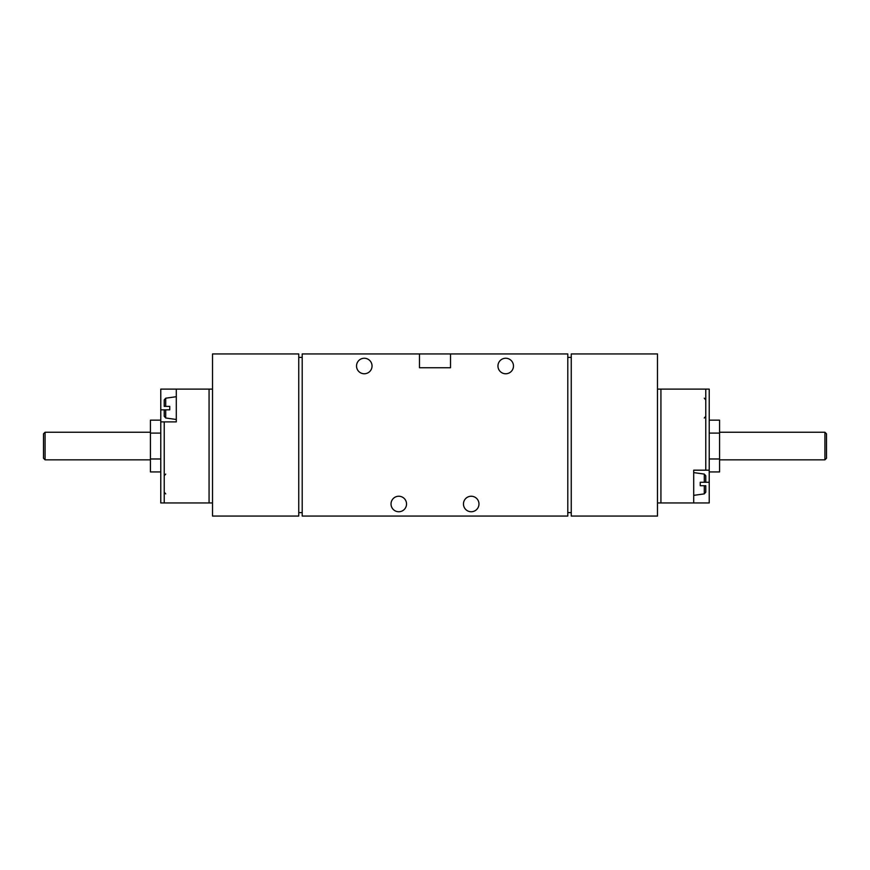 <?xml version="1.0" encoding="UTF-8"?>
<svg xmlns="http://www.w3.org/2000/svg" width="870" height="870" viewBox="0 0 870 870"><rect width="100%" height="100%" fill="white"/><g stroke="black" fill="none" stroke-linecap="round" stroke-linejoin="round"><path stroke-width="1.3" d="M212.519 389.118L176.295 389.118L176.295 421.896L160.776 421.896L160.776 502.947L212.519 502.947M160.776 421.896L160.776 389.118L176.295 389.118M657.481 502.947L709.224 502.947L709.224 482.252L700.252 482.252L700.252 485.71L704.287 485.71L700.252 485.71M657.481 389.118L709.224 389.118L709.224 482.252M164.223 409.824L164.223 416.284L164.223 409.824L165.713 409.824L164.223 409.824M165.713 406.366L169.748 406.366L165.713 406.366L165.713 398.199L164.223 399.906L164.223 406.366L165.713 406.366L164.223 406.366M169.748 409.824L165.713 409.824L169.748 409.824L169.748 406.366M700.252 482.252L705.777 482.252L704.287 482.252L704.287 474.085L693.705 472.595M704.287 474.085L705.777 475.792L705.777 482.252M705.777 485.71L704.287 485.71L705.777 485.71L705.777 492.17L704.287 493.877L693.705 495.367M709.224 470.181L693.705 470.181L693.705 502.947M450.519 353.938L567.795 353.938L567.795 516.062L302.205 516.062L302.205 353.938L419.481 353.938L419.481 367.738L450.519 367.738L450.519 353.938L419.481 353.938M571.253 353.938L657.481 353.938L657.481 516.062L571.253 516.062L571.253 353.938M212.519 353.938L298.747 353.938L298.747 516.062L212.519 516.062L212.519 353.938M302.205 512.615L298.747 512.615M298.747 357.385L302.205 357.385M567.795 357.385L571.253 357.385M571.253 512.615L567.795 512.615M406.54 503.991A7.765 7.765 0 0 0 394.904 497.27A7.765 7.765 0 0 0 394.904 510.712A7.765 7.765 0 0 0 406.54 503.991M478.978 503.991A7.765 7.765 0 0 0 467.342 497.27A7.765 7.765 0 0 0 467.342 510.712A7.765 7.765 0 0 0 478.978 503.991M372.045 366.009A7.765 7.765 0 0 0 360.408 359.288A7.765 7.765 0 0 0 360.408 372.73A7.765 7.765 0 0 0 372.045 366.009M513.474 366.009A7.765 7.765 0 0 0 501.827 359.288A7.765 7.765 0 0 0 501.827 372.73A7.765 7.765 0 0 0 513.474 366.009M709.224 420.145L719.566 420.145L719.566 433.097L709.224 433.097M719.566 433.097L719.566 458.979L709.224 458.979M719.566 458.979L719.566 471.931L709.224 471.931M826.5 433.825L826.5 458.251L824.912 459.838L824.912 432.238L826.5 433.825M160.776 458.979L150.434 458.979L150.434 471.931L160.776 471.931M160.776 433.097L150.434 433.097L150.434 458.979M160.776 420.145L150.434 420.145L150.434 433.097M45.088 459.838L45.088 432.238L43.5 433.825L43.5 458.251L45.088 459.838L150.434 459.838M160.776 409.824L165.713 409.824L165.713 417.991L164.223 416.284M704.287 485.71L704.287 493.877M705.777 389.118L705.777 470.181M660.928 389.118L660.928 502.947M164.223 421.896L164.223 502.947M209.072 389.118L209.072 502.947M165.713 417.991L176.295 419.481M165.713 398.199L176.295 396.709M165.713 493.877L164.223 492.17M165.713 474.085L164.223 475.792M704.287 398.199L705.777 399.906M704.287 417.991L705.777 416.284M719.566 459.838L824.912 459.838M719.566 432.238L824.912 432.238M45.088 432.238L150.434 432.238"/></g></svg>
